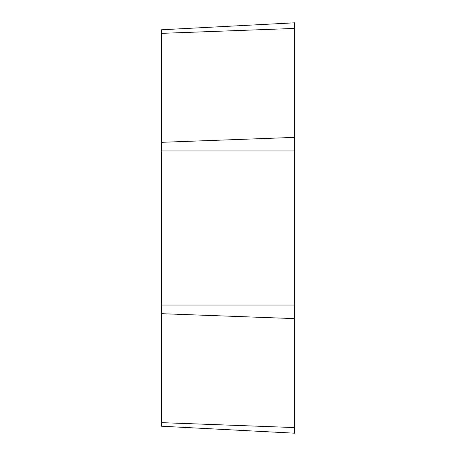 <?xml version="1.0" encoding="UTF-8"?>
<svg xmlns="http://www.w3.org/2000/svg" width="456" height="456" viewBox="0 0 456 456"><rect width="100%" height="100%" fill="white"/><g stroke="black" fill="none" stroke-linecap="round" stroke-linejoin="round"><path stroke-width="0.68" d="M294.718 433.2L294.718 22.8L161.281 29.794L161.281 426.206L294.718 433.2L161.281 426.206M294.718 22.8L161.281 29.794M294.718 28.426L161.281 33.368M294.718 137.381L161.281 142.323M294.718 150.959L161.281 150.959M294.718 305.041L161.281 305.041M294.718 318.619L161.281 313.677M294.718 427.574L161.281 422.632"/></g></svg>
